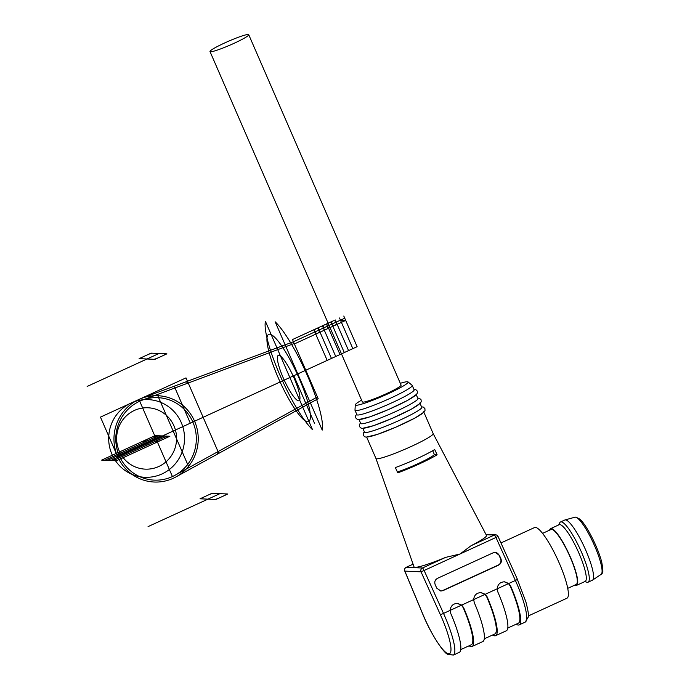 <?xml version="1.0" encoding="UTF-8"?>
<svg xmlns="http://www.w3.org/2000/svg" width="690" height="690" viewBox="0 0 690 690"><rect width="100%" height="100%" fill="white"/><g stroke="black" fill="none" stroke-linecap="round" stroke-linejoin="round"><path stroke-width="1.03" d="M400.312 383.321A28.799 2.838 156.5 0 1 408.04 381.915A28.799 2.838 156.5 0 1 386.107 394.663A28.799 2.838 156.5 0 1 356.057 405.28A28.799 2.838 156.5 0 1 355.29 404.849A28.799 2.838 156.5 0 1 361.586 400.166M248.736 34.707L401.08 385.089A21.114 2.079 156.5 0 1 382.545 395.413A21.114 2.079 156.5 0 1 362.353 401.925L210.001 51.552A21.114 2.079 156.5 0 1 226.622 42.073A21.114 2.079 156.5 0 1 248.193 34.5A21.114 2.079 156.5 0 1 248.736 34.707A21.114 2.079 156.5 0 1 232.116 44.195A21.114 2.079 156.5 0 1 210.554 51.759A21.114 2.079 156.5 0 1 210.001 51.552M376.766 458.816A31.197 3.071 156.5 0 1 375.964 458.505A31.197 3.071 156.5 0 1 375.955 458.488L414.043 566.904A39.502 3.89 -23.5 0 0 415.07 567.327A39.502 3.89 -23.5 0 0 445.619 557.382L460.058 554.001L471.106 545.695A39.502 3.89 -23.5 0 0 486.484 535.406L433.173 433.613A31.197 3.071 156.5 0 1 408.627 447.638A31.197 3.071 156.5 0 1 376.766 458.816M433.165 433.605A31.197 3.071 156.5 0 1 433.182 433.631L423.884 412.249M437.124 454.796A32.577 3.209 156.5 0 1 397.776 472.84L395.37 467.579A32.163 3.165 156.5 0 0 434.717 449.535L437.124 454.796L434.415 454.675L432.699 450.725M469.088 645.788A43.194 8.487 -114.6 0 0 472.124 646.461A43.194 8.487 -114.6 0 0 463.602 607.623L461.714 605.078L457.427 603.37C453.071 603.629 450.639 605.967 450.139 610.383L450.768 613.505A43.194 8.487 65.4 0 1 459.29 652.352L453.304 655.095A43.194 8.487 65.4 0 0 443.523 613.419L461.446 605.19L457.22 603.362M472.124 646.461L482.81 641.562A43.194 8.487 -114.6 0 0 474.297 602.715L473.668 599.593C474.168 595.185 476.592 592.839 480.947 592.581L485.243 594.288L487.123 596.833A43.194 8.487 65.4 0 1 495.644 635.671A43.194 8.487 65.4 0 1 492.617 634.998M495.644 635.671L506.339 630.772A43.194 8.487 -114.6 0 0 497.818 591.934L497.188 588.803C497.688 584.395 500.121 582.058 504.476 581.791L508.763 583.499L510.652 586.043A43.194 8.487 65.4 0 1 519.173 624.89A43.194 8.487 65.4 0 1 516.137 624.217M437.486 578.341L493.091 552.837L495.213 552.423L499.344 555.26L500.931 558.771C501.872 561.539 501.104 563.661 498.637 565.11L443.032 590.614L440.91 591.028L436.77 588.191L435.192 584.68C434.252 581.911 435.011 579.79 437.486 578.341M460.756 649.609L471.339 644.762A41.271 8.116 -114.6 0 0 463.18 607.605L461.446 605.19M504.261 581.791L508.495 583.611L510.229 586.026A41.271 8.116 65.4 0 1 518.388 623.182L507.805 628.038M480.74 592.572L484.966 594.4L486.7 596.816A41.271 8.116 65.4 0 1 494.859 633.972L484.277 638.828M408.04 381.915L412.137 385.322A31.197 3.071 156.5 0 1 412.232 385.451L414.138 389.833A31.197 3.071 156.5 0 1 389.583 403.84A31.197 3.071 156.5 0 1 357.722 415.018A31.197 3.071 156.5 0 1 356.92 414.707L355.014 410.326A31.197 3.071 156.5 0 1 354.988 410.171L355.29 404.849M416.036 394.206A31.197 3.071 156.5 0 1 391.489 408.213A31.197 3.071 156.5 0 1 359.628 419.399M412.232 385.451A31.197 3.071 156.5 0 1 387.685 399.458A31.197 3.071 156.5 0 1 355.824 410.636A31.197 3.071 156.5 0 1 355.014 410.326M423.66 411.732A31.197 3.071 156.5 0 1 399.105 425.739A31.197 3.071 156.5 0 1 367.244 436.917M420.072 403.486L421.754 407.35A31.197 3.071 156.5 0 1 397.207 421.357A31.197 3.071 156.5 0 1 365.346 432.535A31.197 3.071 156.5 0 1 364.536 432.225L362.862 428.369M419.848 402.969A31.197 3.071 156.5 0 1 395.301 416.976A31.197 3.071 156.5 0 1 363.44 428.154M416.268 394.732L417.942 398.587A31.197 3.071 156.5 0 1 393.395 412.594A31.197 3.071 156.5 0 1 361.534 423.781A31.197 3.071 156.5 0 1 360.732 423.47L359.05 419.606M495.092 552.423A4.795 4.683 -87.5 0 1 499.043 555.252L500.561 558.753A4.795 4.683 -87.5 0 1 498.189 565.093L442.583 590.588A4.795 4.683 -87.5 0 1 440.686 591.011M397.388 471.986A24.952 2.458 -23.5 0 0 434.415 454.675M500.966 542.952L534.577 527.539A38.873 7.642 65.4 0 1 535.354 527.393A38.873 7.642 65.4 0 1 558.529 561.47A38.873 7.642 65.4 0 1 566.982 598.204L528.298 615.946M584.715 581.627L586.983 582.231A33.111 6.512 -114.6 0 0 588.104 582.188L592.382 580.221A33.111 6.512 -114.6 0 0 592.563 580.118A33.111 6.512 -114.6 0 0 584.965 548.438A33.111 6.512 -114.6 0 0 565.438 519.898A33.111 6.512 -114.6 0 0 564.972 519.95A33.111 6.512 -114.6 0 0 564.774 520.019L560.496 521.985A33.111 6.512 -114.6 0 0 559.728 522.813L558.71 524.918M588.104 582.188A33.111 6.512 -114.6 0 0 580.911 550.887A33.111 6.512 -114.6 0 0 561.16 521.864A33.111 6.512 -114.6 0 0 560.496 521.985M576.616 585.344L585.172 581.42A31.197 6.132 -114.6 0 0 578.384 551.94A31.197 6.132 -114.6 0 0 559.788 524.598A31.197 6.132 -114.6 0 0 559.159 524.711L550.611 528.635A31.197 6.132 65.4 0 1 551.232 528.523A31.197 6.132 65.4 0 1 569.828 555.855A31.197 6.132 65.4 0 1 576.616 585.344A31.197 6.132 65.4 0 1 575.986 585.456A31.197 6.132 65.4 0 1 574.839 585.103M549.637 530.136A31.197 6.132 65.4 0 1 550.611 528.635M542.538 533.387L551.008 529.506A30.231 5.943 65.4 0 1 569.017 554.51A30.231 5.943 65.4 0 1 576.21 584.473L567.749 588.354M344.741 318.211L293.414 341.757L141.769 398.285L293.414 341.757L318.176 398.691L175.959 476.919M218.816 453.347L186.007 377.879L100.464 417.114L117.602 456.53L305.791 370.22L317.409 396.94L175.036 475.246M156.095 438.875L138.957 399.458L156.095 438.875M162.512 435.933L357.118 346.682L343.793 316.029M174.225 386.184L190.311 423.186M340.463 320.177L345.699 320.402L294.371 343.939M333.098 320.928L292.465 339.566L305.791 370.22L117.602 456.53M352.84 348.648L339.514 317.987M327.181 360.413L313.846 329.751M331.459 358.455L318.125 327.793M335.737 356.488L322.403 325.835M340.015 354.531L326.68 323.869M344.293 352.564L330.959 321.911M348.562 350.606L335.237 319.944M101.663 460.127L116.42 460.782L169.887 436.261L155.129 435.606L101.663 460.127M113.263 460.635L166.721 436.123M107.468 460.385L160.925 435.864M110.624 460.523L164.091 436.002M104.828 460.264L158.295 435.744M172.431 476.557L156.052 438.892M294.182 343.508L142.364 400.114M189.034 467.544L157.294 394.542M139.104 358.645L151.084 353.151L166.894 353.849L154.914 359.343L139.104 358.645M87.13 386.452L158.985 353.496M227.829 493.997L215.858 499.491L200.04 498.792L212.02 493.298L227.829 493.997M148.065 526.608L219.929 493.652M265.417 321.333L312.518 429.663A63.325 12.446 65.4 0 1 279.907 375.101A63.325 12.446 65.4 0 1 265.417 321.333M275.12 321.764L322.221 430.094A63.325 12.446 65.4 0 0 307.723 376.326A63.325 12.446 65.4 0 0 275.12 321.764M293.819 375.714L314.562 423.427M194.589 421.219A43.194 42.133 92.5 0 0 122.001 413.569A43.194 42.133 92.5 0 0 151.688 481.836A43.194 42.133 92.5 0 0 194.589 421.219A43.194 42.133 92.5 0 0 122.001 413.569A43.194 42.133 92.5 0 0 151.688 481.836A43.194 42.133 92.5 0 0 194.589 421.219M185.015 382.165A2.881 2.812 -87.5 0 1 188.534 383.7M216.513 454.615A2.881 2.812 92.5 0 0 217.755 450.898M327.638 326.06A2.398 2.337 92.5 0 0 323.601 325.637A2.398 2.337 92.5 0 0 325.249 329.432A2.398 2.337 92.5 0 0 327.638 326.06M319.082 329.984A2.398 2.337 92.5 0 0 315.045 329.561A2.398 2.337 92.5 0 0 316.693 333.348A2.398 2.337 92.5 0 0 319.082 329.984M336.185 322.135A2.398 2.337 92.5 0 0 332.157 321.713A2.398 2.337 92.5 0 0 333.805 325.507A2.398 2.337 92.5 0 0 336.185 322.135M163.47 439.202A7.202 0.707 -23.5 0 0 166.652 436.546A7.202 0.707 -23.5 0 0 155.543 441.643A7.202 0.707 -23.5 0 0 163.47 439.202M157.674 438.944A7.202 0.707 -23.5 0 0 160.856 436.296A7.202 0.707 -23.5 0 0 149.747 441.384A7.202 0.707 -23.5 0 0 157.674 438.944M151.878 438.685A7.202 0.707 -23.5 0 0 155.06 436.037A7.202 0.707 -23.5 0 0 143.951 441.134A7.202 0.707 -23.5 0 0 151.878 438.685M192.838 422.021A41.271 40.262 92.5 0 0 123.475 414.707A41.271 40.262 92.5 0 0 151.843 479.947A41.271 40.262 92.5 0 0 192.838 422.021M140.156 358.688A4.795 0.474 156.5 0 1 143.382 356.678M146.806 355.109A4.795 0.474 156.5 0 1 152.136 353.194M162.616 355.807A4.795 0.474 -23.5 0 0 165.833 353.806M153.861 359.292A4.795 0.474 -23.5 0 0 159.192 357.377M223.551 495.963A4.795 0.474 -23.5 0 0 226.777 493.954M214.797 499.448A4.795 0.474 -23.5 0 0 220.136 497.533M204.318 496.834A4.795 0.474 -23.5 0 0 201.101 498.836M213.072 493.35A4.795 0.474 -23.5 0 0 207.742 495.265M294.164 378.31A24.952 4.908 65.4 0 1 294.518 397.673A24.952 4.908 65.4 0 1 277.371 358.222A24.952 4.908 65.4 0 1 294.164 378.31M299.227 378.534A47.989 9.436 65.4 0 1 299.909 415.76A47.989 9.436 65.4 0 1 266.927 339.903A47.989 9.436 65.4 0 1 299.227 378.534M173.984 425.903A30.714 29.963 -87.5 0 1 143.477 469.01A30.714 29.963 -87.5 0 1 122.363 420.46A30.714 29.963 -87.5 0 1 173.984 425.903M181.254 422.565A38.873 37.924 -87.5 0 1 142.64 477.118A38.873 37.924 -87.5 0 1 115.929 415.673A38.873 37.924 -87.5 0 1 181.254 422.565M508.763 583.499L515.378 580.462L495.981 537.527A2.881 0.569 -114.6 0 0 494.29 535.061L486.114 534.698M406.151 567.352A2.881 0.569 65.4 0 1 406.203 567.309A2.881 0.569 65.4 0 1 406.263 567.301L422.435 568.017A2.881 0.569 65.4 0 1 424.126 570.483L498.059 536.501L517.457 579.436L515.378 580.462A43.194 8.487 -114.6 0 1 525.159 622.139L519.173 624.89M445.619 557.382L422.435 568.017A2.881 2.812 -87.5 0 0 421.012 571.82L424.126 570.483L443.523 613.419L440.41 614.755L421.012 571.82L404.84 571.104L422.746 613.971A40.313 7.926 -114.6 0 0 448.724 653.801A40.313 7.926 -114.6 0 0 440.41 614.755M461.714 605.078L473.668 599.593M485.243 594.288L508.495 583.611M406.263 567.301L413.086 564.17L406.203 567.309A2.881 2.881 0 0 0 404.745 571.035A2.881 0.483 -22.7 0 0 404.84 571.104A2.881 2.812 -87.5 0 1 406.263 567.301M471.106 545.695L494.29 535.061A2.881 2.812 -87.5 0 1 495.558 534.81A2.881 2.881 0 0 1 498.059 536.501M473.668 599.584L484.966 594.4M498.189 565.093L498.637 565.11M442.583 590.588L443.032 590.614M517.397 579.445L525.849 601.715C528.152 610.624 528.937 615.808 528.195 617.248L525.159 622.139M404.763 570.923A2.881 0.483 -22.7 0 0 404.745 571.035L422.66 613.91C431.293 635.205 444.343 653.602 447.56 654.172L453.304 655.095M575.357 517.172A31.455 6.184 -114.6 0 0 574.917 517.215L575.926 517.112L579.833 519.13C586.604 524.805 598.566 548.628 601.818 562.583C604.242 577.099 601.715 571.648 601.128 574.365A31.455 6.184 -114.6 0 0 593.909 544.281A31.455 6.184 -114.6 0 0 575.357 517.172M356.696 414.181L355.583 415.898L355.669 417.855L357.213 419.33L358.576 419.606L369.719 416.907L388.358 409.61L407.35 400.511L416.467 394.525L417.39 392.981L417.295 391.075L415.76 389.591L413.905 389.307M366.666 437.124L375.964 458.505M364.311 431.707L363.199 433.423L363.285 435.373L364.829 436.848L366.192 437.124L377.335 434.433L395.974 427.127L414.966 418.028L424.083 412.042L425.006 410.498L424.911 408.592L423.375 407.109L421.53 406.824M360.499 422.944L359.387 424.661L359.481 426.61L361.025 428.093L362.379 428.369L373.531 425.67L392.17 418.364L411.162 409.274L420.27 403.279L421.202 401.744L421.098 399.838L419.563 398.346L417.717 398.07M485.95 534.388L495.558 534.81M574.917 517.215L564.972 519.95M601.128 574.365L592.563 580.118"/></g></svg>
